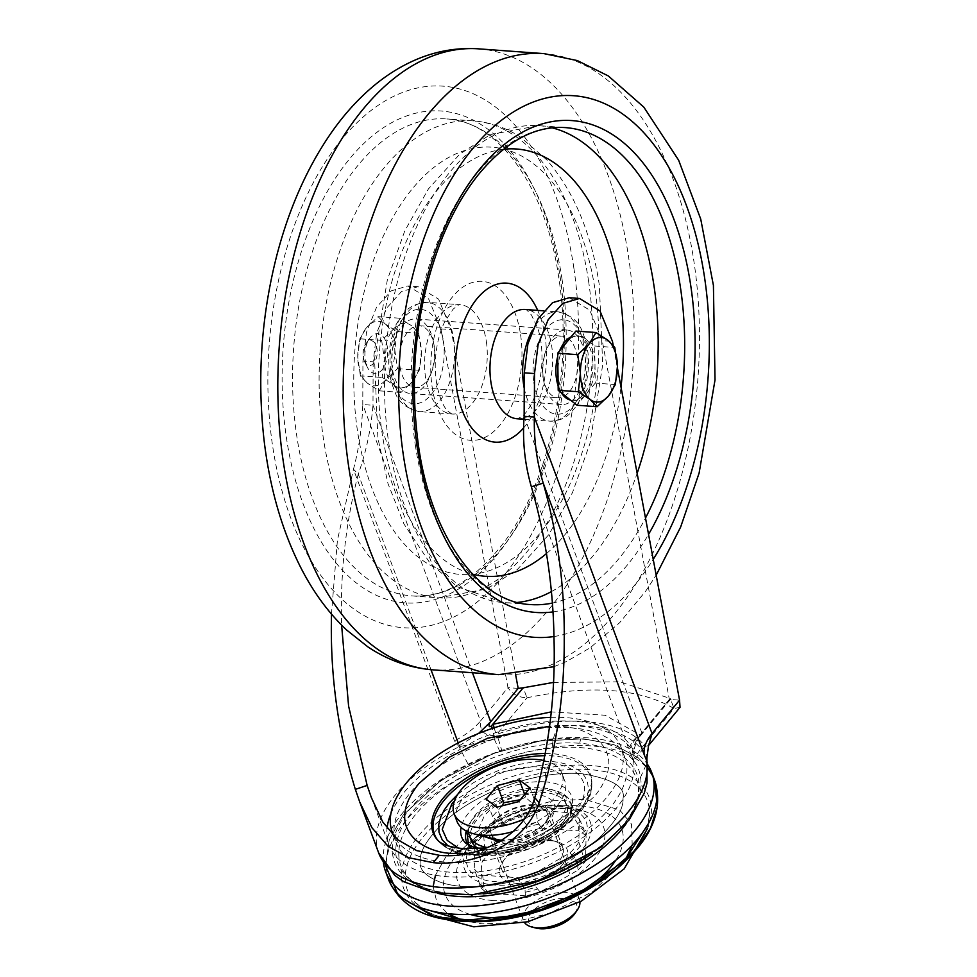 <?xml version="1.0" encoding="UTF-8"?>
<svg xmlns="http://www.w3.org/2000/svg" width="977" height="977" viewBox="0 0 977 977"><rect width="100%" height="100%" fill="white"/><g stroke="black" fill="none" stroke-linecap="round" stroke-linejoin="round"><path stroke-width="0.73" stroke-dasharray="4.88 3.66" d="M542.992 377.11A30.885 17.574 94.2 0 0 557.867 397.773A30.885 17.574 94.2 0 0 577.651 368.244A30.885 17.574 94.2 0 0 562.361 336.161A30.885 17.574 94.2 0 0 542.992 377.11M400.008 366.68A30.885 17.574 94.2 0 0 414.883 387.344A30.885 17.574 94.2 0 0 434.667 357.814A30.885 17.574 94.2 0 0 419.377 325.732A30.885 17.574 94.2 0 0 400.008 366.68M468.594 832.086A50.938 26.232 159.6 0 1 492.115 801.006A50.938 26.232 159.6 0 1 542.003 787.804A50.938 26.232 159.6 0 1 564.889 800.224A50.938 26.232 159.6 0 1 542.638 834.676A50.938 26.232 159.6 0 1 487.486 847.572M484.055 886.994L482.626 875.184A58.779 30.275 159.6 0 1 474.26 868.932L480.94 887.69A59.292 30.531 -20.4 0 0 488.219 893.112L484.055 886.994A60.232 31.02 159.6 0 1 478.693 883M479.328 855.852L474.798 845.838A58.779 30.275 159.6 0 1 483.554 835.201L484.934 849.037L489.123 853.874A59.292 30.531 -20.4 0 0 481.514 863.106L479.328 855.852A60.232 31.02 159.6 0 1 484.934 849.037M526.566 824.881L518.995 814.647A58.779 30.275 159.6 0 1 536.117 810.263L537.533 822.072L541.698 828.191A59.292 30.531 -20.4 0 0 526.823 832.001L526.566 824.881A60.232 31.02 159.6 0 1 537.533 822.072M586.09 836.324A59.292 30.531 -20.4 0 0 578.824 830.89L578.543 825.064A60.232 31.02 159.6 0 1 583.904 829.07L586.09 836.324L585.528 860.908L583.269 856.218A60.232 31.02 159.6 0 1 577.663 863.021L577.92 870.141L540.22 892.013L536.031 887.177A60.232 31.02 159.6 0 1 525.052 889.986L525.345 895.824A59.292 30.531 -20.4 0 0 540.22 892.013M536.117 810.263L571.008 812.803A58.779 30.275 159.6 0 1 579.373 819.056L578.848 842.15L583.269 856.218M579.373 819.056L583.904 829.07M578.848 842.15A58.779 30.275 159.6 0 1 570.079 852.787L534.651 873.34L536.031 887.177M570.079 852.787L577.663 863.021M557.818 806.367C574.83 806.062 600.843 819.935 578.909 847.792C555.058 875.514 510.421 884.234 495.827 881.62C478.815 881.926 452.803 868.052 474.737 840.196C498.588 812.473 543.212 803.753 557.818 806.367M468.655 845.252L475.225 851.028L491.834 855.473L531.341 848.427L555.852 834.285L570.483 815.612L570.995 803.827L564.938 795.803L545.923 789.807L505.304 797.317L480.513 812.168L466.774 831.268M471.146 840.391A50.938 26.232 159.6 0 1 490.967 807.49A50.938 26.232 159.6 0 1 543.737 792.469A50.938 26.232 159.6 0 1 566.623 804.889A50.938 26.232 159.6 0 1 536.764 843.493A50.938 26.232 159.6 0 1 477.802 848.17M331.459 614.106L337.419 540.208L353.466 469.265L358.266 474.15C345.785 522.231 340.216 572.107 341.584 623.753M430.991 669.697L358.266 474.15C366.057 452.278 370.967 429.33 372.982 405.284L362.772 404.539C362.064 426.998 358.962 448.577 353.466 469.265L454.488 740.884L459.08 746.746L468.374 764.759A130.307 67.12 -20.4 0 0 392.644 844.69A130.307 67.12 -20.4 0 0 453.12 894.016A130.307 67.12 -20.4 0 0 583.403 858.6A130.307 67.12 -20.4 0 0 640.485 777.326C639.752 771.171 637.492 765.675 633.694 760.827L642.194 750.043L646.921 755.258M458.201 742.874L461.034 748.932L476.923 739.711A132.75 68.378 159.6 0 1 633.865 751.264L634.696 754.061L629.872 746.99C609.856 722.553 552.677 718.364 497.012 737.293L494.509 737.965C488.158 741.934 482.296 742.508 476.923 739.711M633.865 751.264L633.597 761.523A129.514 66.705 159.6 0 1 527.397 864.743A129.514 66.705 159.6 0 1 389.054 845.117A129.514 66.705 159.6 0 1 387.063 828.374M390.861 813.829A129.514 66.705 159.6 0 1 461.034 748.932M633.597 761.523L632.375 758.396C631.289 750.434 634.452 741.897 641.84 732.799L639.3 736.56L640.289 734.96L605.105 715.237L551.211 711.891M648.545 745.536L644.71 746.55L644.002 744.962C622.093 717.936 558.368 713.283 496.939 734.24L493.458 735.51C484.079 735.473 479.756 730.649 480.476 721.014A59.78 30.788 -20.4 0 1 454.488 740.884M494.509 737.965L492.225 728.427M459.275 745.769L478.583 733.471M569.273 297.716L589.79 310.21L602.247 340.655L612.469 341.4M553.397 682.422L619.98 681.861L670.307 698.518L669.343 699.422L602.247 340.655M553.043 337.248A37.358 21.262 -85.8 0 1 566.916 330.006A37.358 21.262 -85.8 0 1 585.406 368.817A37.358 21.262 -85.8 0 1 561.482 404.527A37.358 21.262 -85.8 0 1 543.297 378.184A37.358 21.262 -85.8 0 1 553.043 337.248M632.84 751.228L634.684 754C633.218 750.959 634.635 745.5 638.934 737.623L639.3 736.56C634.903 739.308 632.046 743.082 630.702 747.906M640.485 777.326L647.189 762.622M633.694 760.827L632.962 759.886L640.973 748.602L642.194 750.043L644.71 746.55M378.685 852.945A141.97 73.116 159.6 0 1 459.08 746.746L494.362 739.247L499.638 751.044L468.374 764.759M493.458 735.51L494.362 739.247L498.087 738.172L501.738 750.324L499.638 751.044M632.962 759.898C622.276 747.881 604.836 740.896 580.643 738.966C556.182 737.354 529.876 741.128 501.738 750.324M378.099 316.633L385.133 323.937L396.894 331.582L394.806 349.949L397.456 368.671L385.952 379.565L379.198 390.812L367.437 383.167A32.375 18.429 94.2 0 0 385.952 379.565A32.375 18.429 94.2 0 0 394.793 349.949A32.375 18.429 94.2 0 0 385.121 323.937A32.375 18.429 94.2 0 0 366.607 327.551L378.099 316.633L399.911 318.233L393.157 329.481L381.665 340.375L384.303 359.072L382.215 377.464L393.963 385.097L401.01 392.412L412.502 381.506A32.375 18.429 -85.8 0 1 393.987 385.109L393.987 385.109M379.198 390.812L401.01 392.412M360.403 375.876L357.753 357.155L359.854 338.787L366.607 327.539A32.375 18.429 94.2 0 0 357.753 357.155A32.375 18.429 94.2 0 0 367.425 383.167L360.403 375.876L382.215 377.464M393.963 385.085A32.375 18.429 -85.8 0 1 384.315 359.072A32.375 18.429 -85.8 0 1 393.145 329.493M359.854 338.787L381.665 340.375M393.157 329.481A32.375 18.429 -85.8 0 1 411.683 325.878L399.911 318.233M551.028 840.757A35.868 18.478 159.6 0 1 556.524 841.612A35.868 18.478 159.6 0 1 560.908 866.391A35.868 18.478 159.6 0 1 515.648 883.22A35.868 18.478 159.6 0 1 502.776 861.592A35.868 18.478 159.6 0 1 551.028 840.757M548.28 840.025A32.375 16.682 159.6 0 1 553.238 840.782A32.375 16.682 159.6 0 1 562.825 847.914A32.375 16.682 159.6 0 1 538.29 874.83A32.375 16.682 159.6 0 1 502.129 870.483A32.375 16.682 159.6 0 1 504.73 858.832A32.375 16.682 159.6 0 1 548.28 840.025M577.92 870.141A59.292 30.531 -20.4 0 0 585.528 860.908M632.204 845.105L631.521 824.136L619.699 810.006L584.649 799.357L553.3 800.774L509.493 812.827L462.964 839.793L445.536 857.415L435.424 875.294M433.141 886.591L436.975 902.614L447.771 913.69M462.304 920.334L482.101 923.839L510.348 922.862L549.379 913.361L593.137 891.378L625.536 859.626M364.079 360.489A12.457 7.083 94.2 0 0 364.604 361.71A12.457 7.083 94.2 0 0 374.545 362.198A12.457 7.083 94.2 0 0 375.815 344.759A12.457 7.083 94.2 0 0 365.911 343.782A12.457 7.083 94.2 0 0 364.079 360.489M457.749 794.338L472.844 783.09L484.922 776.324L499.968 769.864L516.931 764.759L534.7 761.767L551.712 761.498C598.498 765.907 591.94 798.478 577.773 812.669C572.058 820.717 560.114 829.705 541.93 839.622C521.327 850.124 499.064 855.07 475.14 854.46L460.472 851.871L448.162 845.935M462.561 920.578A130.93 67.437 159.6 0 1 419.084 835.188A130.93 67.437 159.6 0 1 590.352 765.455A130.93 67.437 159.6 0 1 633.829 850.857A130.93 67.437 159.6 0 1 462.561 920.578M366.558 365.361A19.931 11.345 94.2 0 0 367.401 367.328A19.931 11.345 94.2 0 0 383.314 368.097A19.931 11.345 94.2 0 0 385.353 340.191A19.931 11.345 94.2 0 0 369.501 338.64A19.931 11.345 94.2 0 0 366.558 365.361M470.218 914.423A94.195 48.52 159.6 0 1 462.243 849.269A94.195 48.52 159.6 0 1 579.337 805.805A94.195 48.52 159.6 0 1 615.693 860.322M581.498 891.854A94.195 48.52 159.6 0 1 516.699 915.95M525.345 895.824L488.219 893.112M480.94 887.69L481.514 863.106M489.123 853.874L526.823 832.001M541.698 828.191L578.824 830.89M534.651 873.34A58.779 30.275 159.6 0 1 517.529 877.725L525.052 889.986M571.008 812.803L578.543 825.064M518.995 814.647L483.554 835.201M474.798 845.838L474.26 868.932M482.626 875.184L517.529 877.725M575.905 331.069L594.7 346.017L595.249 383.106L615.351 384.572M595.249 383.106L577.004 405.247M594.7 346.017L614.802 347.482M362.931 361.05L366.546 332.07L376.56 307.218L391.215 290.877L407.91 285.931L428.427 298.437L440.883 328.883L507.967 687.649L480.476 721.014L362.772 404.539L362.931 361.05L373.141 361.795L376.756 332.815L386.77 307.963L401.425 291.622L418.119 286.676L438.636 299.182L451.093 329.628L515.636 674.765M550.625 717.387A122.052 62.858 159.6 0 1 566.294 717.668A122.052 62.858 159.6 0 1 621.116 747.417A122.052 62.858 159.6 0 1 532.636 847.352A122.052 62.858 159.6 0 1 394.158 836.532M383.424 862.496A141.97 73.116 159.6 0 1 402.206 813.487A141.97 73.116 159.6 0 1 533.65 741.873A141.97 73.116 159.6 0 1 647.47 764.307M670.344 698.628L671.236 700.057L669.343 699.422L670.307 698.518L674.032 708.52L680.029 707.311M373.141 361.795L372.982 405.284L472.453 672.738M524.148 416.312L641.84 732.799L669.343 699.422L679.552 700.167M617.452 368.048L613.214 345.406M558.148 385.854A32.375 18.429 94.2 0 0 558.612 387.197A32.375 18.429 94.2 0 0 561.36 392.815M570.495 400.069A32.375 18.429 94.2 0 0 572.058 400.301A32.375 18.429 94.2 0 0 592.795 369.355A32.375 18.429 94.2 0 0 576.772 335.722A32.375 18.429 94.2 0 0 571.203 336.784M559.626 350.841A32.375 18.429 94.2 0 0 557.708 356.593M557.94 371.761A32.375 18.429 94.2 0 0 560.651 387.344A32.375 18.429 94.2 0 0 567.613 397.773A32.375 18.429 94.2 0 0 574.097 400.448A32.375 18.429 94.2 0 0 586.127 394.171A32.375 18.429 94.2 0 0 594.981 364.555A32.375 18.429 94.2 0 0 585.308 338.543A32.375 18.429 94.2 0 0 578.811 335.868A32.375 18.429 94.2 0 0 566.782 342.145A32.375 18.429 94.2 0 0 557.94 371.761M518.176 688.394L507.967 687.649C512.168 694.073 518.494 697.456 526.957 697.798L523.232 687.784M421.356 351.928A32.375 18.429 -85.8 0 1 412.502 381.506L419.255 370.259L421.356 351.891L418.706 333.169L411.671 325.866A32.375 18.429 -85.8 0 1 421.356 351.891M570.018 727.67A122.052 62.858 159.6 0 1 624.84 757.431A122.052 62.858 159.6 0 1 532.355 858.881A122.052 62.858 159.6 0 1 396.051 842.516A122.052 62.858 159.6 0 1 443.57 763.672A122.052 62.858 159.6 0 1 570.018 727.67M626.465 823.184A125.606 64.69 -20.4 0 0 637.786 797.989A125.606 64.69 -20.4 0 0 496.084 761.352A125.606 64.69 -20.4 0 0 412.758 881.669A125.606 64.69 -20.4 0 0 437.794 893.344M526.957 697.798C589.803 684.572 638.836 688.15 674.032 708.52L640.973 748.602C619.687 722.345 557.769 717.826 498.087 738.172L496.939 734.24L526.957 697.798M397.456 368.671L419.255 370.259M396.894 331.582L418.706 333.169M401.889 326.22A37.358 21.262 -85.8 0 1 415.762 318.978A37.358 21.262 -85.8 0 1 434.252 357.79A37.358 21.262 -85.8 0 1 410.328 393.499A37.358 21.262 -85.8 0 1 392.143 367.144A37.358 21.262 -85.8 0 1 401.889 326.22M504.559 841.05A29.884 15.4 159.6 0 1 499.968 840.342A29.884 15.4 159.6 0 1 491.126 833.76A29.884 15.4 159.6 0 1 513.78 808.919A29.884 15.4 159.6 0 1 547.157 812.925A29.884 15.4 159.6 0 1 544.763 823.684A29.884 15.4 159.6 0 1 504.559 841.05M579.911 901.93A29.884 15.4 -20.4 0 0 579.434 899.707A29.884 15.4 -20.4 0 0 566.001 892.428A29.884 15.4 -20.4 0 0 535.042 901.234A29.884 15.4 -20.4 0 0 523.403 920.554A29.884 15.4 -20.4 0 0 524.49 922.544M574.598 913.922A25.524 13.153 -20.4 0 0 565.182 898.51A25.524 13.153 -20.4 0 0 533.137 910.601A25.524 13.153 -20.4 0 0 536.349 928.15M520.326 799.711L525.699 797.147C529.961 801.69 533.54 804.352 536.422 805.158L530.022 787.938M502.141 805.842L492.518 816.393C496.792 820.949 500.371 823.623 503.24 824.405C511.276 824.405 518.592 822.524 525.199 818.787C529.644 816.1 533.393 811.557 536.422 805.158M525.699 797.147L524.686 794.423M544.018 760.582A57.582 29.664 159.6 0 1 562.044 773.491A57.582 29.664 159.6 0 1 524.38 818.946M456.894 821.168A57.582 29.664 159.6 0 1 500.529 773.296A57.582 29.664 159.6 0 1 564.84 781.014A57.582 29.664 159.6 0 1 560.224 801.751A57.582 29.664 159.6 0 1 513.267 831.512M492.518 816.393L486.106 799.186M503.24 824.405L496.841 807.197M525.199 818.787L518.799 801.58M533.869 382.52A47.323 26.929 94.2 0 0 579.019 397.822A47.323 26.929 94.2 0 0 567.454 320.566A47.323 26.929 94.2 0 0 533.869 382.52M524.246 388.211A54.797 31.179 94.2 0 0 550.002 421.172A54.797 31.179 94.2 0 0 585.089 368.793A54.797 31.179 94.2 0 0 557.977 311.871A54.797 31.179 94.2 0 0 532.245 330.519M517.322 418.791A54.797 31.179 94.2 0 0 552.408 366.412A54.797 31.179 94.2 0 0 525.296 309.489C525.223 308.512 527.262 310.332 531.415 314.948L537.924 328.687C541.246 339.214 542.528 351.183 541.771 364.629C539.817 394.415 526.933 413.857 521.449 416.752L517.322 418.791M561.983 278.872A239.109 136.072 -85.8 0 1 411.989 595.909A239.109 136.072 -85.8 0 1 293.674 347.531A239.109 136.072 -85.8 0 1 446.794 118.95A239.109 136.072 -85.8 0 1 561.983 278.872M588.533 280.814A239.109 136.072 -85.8 0 1 438.539 597.851A239.109 136.072 -85.8 0 1 320.224 349.461A239.109 136.072 -85.8 0 1 473.344 120.892A239.109 136.072 -85.8 0 1 588.533 280.814M595.152 290.487A214.207 121.905 -85.8 0 1 443.167 570.898A214.207 121.905 -85.8 0 1 390.776 221.193A214.207 121.905 -85.8 0 1 595.152 290.487M520.57 334.671A79.699 45.357 -85.8 0 1 464.014 439.015A79.699 45.357 -85.8 0 1 444.523 308.891A79.699 45.357 -85.8 0 1 520.57 334.671M498.649 674.655A311.345 177.179 94.2 0 0 698.018 377.037A311.345 177.179 94.2 0 0 543.969 53.625M553.959 636.528A271.496 154.5 94.2 0 0 653.222 559.381M573.817 267.783A271.496 154.5 -85.8 0 1 381.189 623.204A271.496 154.5 -85.8 0 1 314.777 179.963A271.496 154.5 -85.8 0 1 573.817 267.783M478.596 48.85A311.345 177.179 -85.8 0 1 628.59 257.085A311.345 177.179 -85.8 0 1 433.287 669.88M486.326 341.364A54.797 31.179 -85.8 0 1 451.948 414.016A54.797 31.179 -85.8 0 1 424.836 357.093A54.797 31.179 -85.8 0 1 459.935 304.714A54.797 31.179 -85.8 0 1 486.326 341.364M523.611 427.95A79.699 45.357 94.2 0 0 537.716 310.393M552.115 127.828A239.109 136.072 94.2 0 0 538.706 125.654A239.109 136.072 94.2 0 0 388.712 442.691A239.109 136.072 94.2 0 0 503.9 602.614A239.109 136.072 94.2 0 0 517.492 602.418M551.297 591.659A239.109 136.072 94.2 0 0 637.138 473.356M503.546 149.273A214.207 121.905 94.2 0 0 382.092 433.019A214.207 121.905 94.2 0 0 472.538 574.158M546.485 553.556A214.207 121.905 94.2 0 0 621.006 387.051M560.004 275.978A246.583 140.334 -85.8 0 1 385.048 598.779A246.583 140.334 -85.8 0 1 324.73 196.194A246.583 140.334 -85.8 0 1 560.004 275.978M552.897 611.907A246.583 140.334 94.2 0 0 648.545 534.37M415.262 444.633A239.109 136.072 94.2 0 0 530.462 604.555L503.9 602.614L457.431 586.823L430.014 563.118L403.99 524.051L388.016 483.676L377.891 438.197L374.533 358.754L387.332 279.886L404.771 230.902L428.451 188.879L459.862 154.012L490.43 134.533L538.706 125.654L565.256 127.596A239.109 136.072 94.2 0 0 415.262 444.633M552.274 603.09A239.109 136.072 94.2 0 0 645.492 518.042M443.375 340.985A47.323 26.929 -85.8 0 1 409.803 402.939A47.323 26.929 -85.8 0 1 398.225 325.683A47.323 26.929 -85.8 0 1 443.375 340.985M453.646 338.982A54.797 31.179 -85.8 0 1 419.267 411.635A54.797 31.179 -85.8 0 1 392.156 354.712A54.797 31.179 -85.8 0 1 427.242 302.333A54.797 31.179 -85.8 0 1 453.646 338.982M499.394 841.673L527.592 835.909L549.831 820.362C559.479 805.976 555.07 797.305 536.593 794.374C527.812 792.726 499.308 798.148 484.47 815.6L479.133 827.434L482.491 835.982M485.948 851.077A60.122 30.971 -20.4 0 0 480.122 858.148M584.698 831.366A60.122 30.971 -20.4 0 0 579.141 827.214M560.065 805.475A67.144 34.586 159.6 0 1 572.522 807.661A67.144 34.586 159.6 0 1 577.908 854.142A67.144 34.586 159.6 0 1 494.521 885.04A67.144 34.586 159.6 0 1 468.484 846.351A67.144 34.586 159.6 0 1 560.065 805.475M468.276 845.032A55.75 28.712 -20.4 0 0 470.609 847.694A55.75 28.712 -20.4 0 0 491.48 855.168A55.75 28.712 -20.4 0 0 571.789 810.055A55.75 28.712 -20.4 0 0 545.899 789.111A55.75 28.712 -20.4 0 0 466.224 830.975M488.024 851.321L483.432 848.854L476.959 852.237C493.422 855.327 546.876 845.154 574.708 812.449C600.855 779.622 569.286 763.232 549.892 763.709C546.338 768.459 544.787 774.505 545.239 781.856A58.632 30.202 159.6 0 1 572.473 803.9A58.632 30.202 159.6 0 1 488.024 851.321A58.632 30.202 -20.4 0 1 466.066 843.469L475.225 851.028M531.366 486.778L632.375 758.396M580.643 738.966L579.703 743.265A127.535 65.691 159.6 0 1 638.445 794.46A127.535 65.691 159.6 0 1 592.453 853.263M483.188 893.894A127.535 65.691 159.6 0 1 455.221 894.37L454.049 893.821C434.68 892.245 419.988 887.446 409.961 879.434A127.535 65.691 159.6 0 1 433.519 791.101A127.535 65.691 159.6 0 1 579.703 743.265M670.307 698.518L640.289 734.96C635.111 737.623 631.643 741.628 629.872 746.99M494.13 727.804L497.012 737.293M500.468 840.135L503.582 843.163A32.375 16.682 159.6 0 1 489.025 835.274A32.375 16.682 159.6 0 1 501.641 814.354A32.375 16.682 159.6 0 1 535.176 804.804C534.065 800.908 534.541 797.427 536.593 794.374M538.547 824.246A60.122 30.971 -20.4 0 0 527.165 827.165M535.176 804.804A32.375 16.682 159.6 0 1 549.733 812.693A32.375 16.682 159.6 0 1 537.118 833.613A32.375 16.682 159.6 0 1 503.582 843.163M479.499 885.015A60.122 30.971 -20.4 0 0 485.068 889.168M525.65 892.135A60.122 30.971 -20.4 0 0 537.045 889.217M578.25 865.304A60.122 30.971 -20.4 0 0 584.075 858.233M440.175 916.866A128.024 65.935 159.6 0 1 414.297 901.453A128.024 65.935 159.6 0 1 447.637 814.159A128.024 65.935 159.6 0 1 589.864 769.644A128.024 65.935 159.6 0 1 649.546 813.963A128.024 65.935 159.6 0 1 640.033 842.54M458.482 848.158L476.959 852.237M549.892 763.709L498.368 772.526L454.476 800.822M438.123 840.647A83.192 42.841 -20.4 0 0 438.893 841.563A83.192 42.841 -20.4 0 0 471.806 854.509A83.192 42.841 -20.4 0 0 551.333 834.089A83.192 42.841 -20.4 0 0 591.793 784.702A83.192 42.841 -20.4 0 0 553.006 755.929A83.192 42.841 -20.4 0 0 544.971 755.685M470.804 853.177A83.912 43.22 159.6 0 1 437.611 840.122L438.893 841.563C446.574 849.721 458.042 854.338 473.283 855.425C522.121 860.2 593.039 820.204 591.793 784.702L591.818 782.772A83.912 43.22 159.6 0 1 551.016 832.587A83.912 43.22 159.6 0 1 470.804 853.177L463.525 848.683M545.374 753.499A83.912 43.22 159.6 0 1 552.701 753.755A83.912 43.22 159.6 0 1 591.818 782.772L588.887 791.871L574.928 808.932L546.192 828.801L523.794 838.754L486.68 847.902M466.591 853.703L527.959 840.916L564.718 822.28L594.566 796.377C632.046 749.322 586.786 725.838 559.003 726.522C553.678 733.764 551.578 742.838 552.701 753.755M559.003 726.522L549.587 726.192M388.541 879.471A141.97 73.116 159.6 0 1 405.186 821.486A141.97 73.116 159.6 0 1 590.902 745.878A141.97 73.116 159.6 0 1 654.675 780.501M545.239 781.856A58.632 30.202 -20.4 0 0 461.095 827.385M492.713 900.513A77.818 40.081 159.6 0 1 462.548 855.681A77.818 40.081 159.6 0 1 568.675 808.309A77.818 40.081 159.6 0 1 583.11 810.837A77.818 40.081 159.6 0 1 589.351 864.706A77.818 40.081 159.6 0 1 492.713 900.513M440.883 328.883L451.093 329.628M455.221 894.37A127.535 65.691 159.6 0 1 409.961 879.434L412.758 881.669M523.953 419.267L550.002 421.172C565.536 420.635 570.189 413.76 576.491 405.821C586.066 390.751 589.9 373.055 587.995 352.746C583.855 333.072 581.23 317.146 557.977 311.871L543.7 310.833M414.883 387.344L557.867 397.773M419.377 325.732L562.361 336.161M411.989 595.909L438.539 597.851L486.815 588.972L517.383 569.493L548.805 534.627L572.485 492.603L589.913 443.619L602.711 364.751L599.353 285.308C591.464 233.124 573.926 191.309 546.741 159.837L520.191 136.914C505.634 127.547 490.014 122.21 473.344 120.892L446.794 118.95C497.574 120.904 545.862 185.935 558.734 277.529C574.085 373.226 548.256 489.147 498.942 548.756C471.329 582.182 442.337 597.9 411.989 595.909M553.971 666.705L566.611 661.429L590.096 647.836L619.638 622.715L645.773 591.024L656.178 575.16M451.948 414.016L448.162 411.402C443.155 407.739 433.226 386.636 435.62 356.886C436.829 343.477 439.833 331.814 444.645 321.885L453.072 309.22C457.859 305.276 460.143 303.774 459.935 304.714L427.242 302.333C403.464 304.177 398.555 319.552 391.606 338.408C386.782 358.241 388.003 376.304 395.282 392.595C398.176 401.938 406.176 408.276 419.267 411.635L451.948 414.016M572.522 807.661L559.674 805.402C528.007 802.508 482.858 822.512 468.484 846.351L462.548 855.681L472.624 844.03C483.896 833.662 498.734 824.954 517.151 817.896C537.252 810.715 555.217 807.674 571.032 808.773L583.11 810.837L572.522 807.661M480.342 848.549L483.432 848.854C518.25 854.887 576.515 816.845 572.473 803.9L570.483 815.612M371.358 797.55L389.054 845.117M637.786 797.989L638.445 794.46C633.902 841.82 525.528 901.942 454.049 893.821M502.129 870.483L489.025 835.274L493.397 838.693M504.73 858.832L502.776 861.592M553.238 840.782L556.524 841.612M562.825 847.914L549.733 812.693L548.549 818.347L543.224 824.844L534.944 830.951L524.319 836.068L511.044 839.609L501.799 840.208M425.068 911.04L414.297 901.453L422.198 908.244M583.66 738.82L539.731 741.103L493.605 753.365L441.348 780.012L403.025 815.233L389.261 839.878L385.488 865.524L389.261 839.878L403.025 815.233L441.348 780.012L493.605 753.365L539.731 741.103L583.66 738.82L613.971 744.669L638.262 757.834L647.873 767.946L638.262 757.834L613.971 744.669L583.66 738.82M654.834 780.928L652.892 776.275L654.834 780.928M581.12 773.601C557.024 772.038 530.743 776.617 502.312 787.352C479.829 796.231 460.949 807.307 445.683 820.607C427.877 837.594 419.377 851.272 420.208 861.641C419.096 869.701 426.094 876.662 441.189 882.524C459.178 888.313 482.565 888.069 511.35 881.791C545.52 873.34 574.183 859.247 597.35 839.536C615.229 822.561 623.79 808.858 623.021 798.429C625.732 786.827 611.773 778.559 581.12 773.601C557.024 772.038 530.743 776.617 502.312 787.352C479.829 796.231 460.949 807.307 445.683 820.607C427.877 837.594 419.377 851.272 420.208 861.641C419.096 869.701 426.094 876.662 441.189 882.524C459.178 888.313 482.565 888.069 511.35 881.791C545.52 873.34 574.183 859.247 597.35 839.536C615.229 822.561 623.79 808.858 623.021 798.429C625.732 786.827 611.773 778.559 581.12 773.601C557.024 772.038 530.743 776.617 502.312 787.352C479.829 796.231 460.949 807.307 445.683 820.607C427.877 837.594 419.377 851.272 420.208 861.641C419.096 869.701 426.094 876.662 441.189 882.524C459.178 888.313 482.565 888.069 511.35 881.791C545.52 873.34 574.183 859.247 597.35 839.536C615.229 822.561 623.79 808.858 623.021 798.429C625.732 786.827 611.773 778.559 581.12 773.601M647.653 828.264L649.546 813.963L648.007 824.27M364.604 361.71L367.401 367.328M365.911 343.782L369.501 338.64M564.889 800.224L566.623 804.889M418.119 286.676L407.91 285.931M572.058 400.301L574.097 400.448M576.772 335.722L578.811 335.868M670.417 699.385L638.934 737.623M566.916 330.006L415.762 318.978M561.482 404.527L410.328 393.499M393.646 836.031L396.051 842.516M621.116 747.417L624.84 757.431M491.126 833.76L523.403 920.554M547.157 812.925L579.434 899.707M562.044 773.491L564.84 781.014M544.763 823.684L560.224 801.751M499.968 840.342L498.172 839.89"/><path stroke-width="1.47" d="M487.486 847.572A50.938 26.232 159.6 0 1 469.412 835.738A50.938 26.232 159.6 0 1 468.594 832.086M466.774 831.268L468.655 845.252M477.802 848.17A50.938 26.232 159.6 0 1 471.146 840.391L469.412 835.738M341.608 625.146L348.594 706.09L367.144 785.423L371.358 797.55L382.703 821.889L397.7 839.744L416.678 850.613L439.271 855.29C474.016 859.015 522.988 839.561 534.773 797.659C549.135 747.014 555.547 694.207 554.02 639.251C553.324 587.58 545.777 536.752 531.366 486.778L543.212 483.114C557.757 534.456 564.755 586.762 564.23 639.996C564.462 696.857 556.084 751.118 539.096 802.776C523.916 847.401 470.499 866.367 433.202 862.667L408.642 857.696L388.138 846.351L371.895 827.678L359.695 801.885L355.347 789.367C338.714 735.119 330.714 679.674 331.362 623.008L331.459 614.106M648.545 745.524L646.591 760.424L644.222 754.732A59.78 30.788 159.6 0 1 652.05 733.544L648.679 745.366L680.029 707.311L679.552 700.167L617.452 368.048M387.063 828.374A129.514 66.705 159.6 0 1 390.861 813.829M644.222 754.732L543.212 483.114C536.752 461.571 533.796 439.552 534.358 417.057L652.05 733.544L679.552 700.167M531.366 486.778C524.71 463.855 522.304 440.371 524.148 416.312L534.358 417.057L534.504 373.568L538.119 344.588L548.146 319.748L562.789 303.407L579.495 298.461L569.273 297.716L552.579 302.662L537.924 319.003L527.91 343.843L524.295 372.823L534.504 373.568M492.225 728.427L491.529 725.777C487.938 728.879 488.94 723.188 490.686 721.771L518.176 688.394L523.232 687.784L491.529 725.777M478.583 733.471L490.686 721.771L472.453 672.738M524.148 416.312L524.295 372.823M647.189 762.622L646.591 760.424A141.97 73.116 159.6 0 1 531.134 874.183A141.97 73.116 159.6 0 1 378.685 852.945L394.745 875.355L403.66 881.669L433.446 892.563L472.123 894.847L538.486 880.68L600.415 847.535L629.151 819.874L644.283 793.177L647.043 782.87L646.921 755.245M551.211 711.891L493.214 724.226L494.13 727.804M553.397 682.422L523.232 687.784M435.424 875.294L433.141 886.591M447.771 913.69L462.304 920.334M448.162 845.935L442.263 839.902L438.978 832.111L438.771 824.417L440.932 816.479L444.291 809.933L449.078 803.277L457.749 794.338M590.084 399.422A32.375 18.429 -85.8 0 1 580.399 373.409A32.375 18.429 -85.8 0 1 589.253 343.794A32.375 18.429 -85.8 0 1 607.779 340.179A32.375 18.429 -85.8 0 1 617.452 366.192A32.375 18.429 -85.8 0 1 608.598 395.807A32.375 18.429 -85.8 0 1 590.084 399.422M625.536 859.626L632.204 845.105M615.693 860.322A94.195 48.52 159.6 0 1 581.498 891.854M516.699 915.95A94.195 48.52 159.6 0 1 470.218 914.423M590.071 399.422L578.311 391.777L580.399 373.409L577.761 354.688L589.253 343.782L596.007 332.534L607.767 340.179L614.802 347.482L617.452 366.192L615.351 384.572L608.598 395.819L597.106 406.713L590.071 399.422M578.311 391.777L558.209 390.312L567.613 397.786L577.004 405.247L597.106 406.713M558.209 390.312L557.659 353.222L575.905 331.069L596.007 332.534M394.158 836.532A122.052 62.858 159.6 0 1 392.339 832.502A122.052 62.858 159.6 0 1 432.884 758.494A122.052 62.858 159.6 0 1 550.625 717.387M647.47 764.307A141.97 73.116 159.6 0 1 651.708 772.489A141.97 73.116 159.6 0 1 544.128 890.511A141.97 73.116 159.6 0 1 385.573 871.472A141.97 73.116 159.6 0 1 383.424 862.496M557.659 353.222L577.761 354.688M613.214 345.406L612.469 341.4L600 310.955L579.495 298.461M561.36 392.815A32.375 18.429 94.2 0 0 570.495 400.069M571.203 336.784A32.375 18.429 94.2 0 0 559.626 350.841M557.708 356.593A32.375 18.429 94.2 0 0 558.148 385.854M515.636 674.765L518.176 688.394M437.794 893.344A125.606 64.69 -20.4 0 0 457.334 896.397A125.606 64.69 -20.4 0 0 626.465 823.184M524.49 922.544A29.884 15.4 -20.4 0 0 532.245 927.124A29.884 15.4 -20.4 0 0 577.041 910.466A29.884 15.4 -20.4 0 0 579.911 901.93M532.245 927.124L536.349 928.15A25.524 13.153 -20.4 0 0 574.598 913.922L577.041 910.466M502.141 805.842L503.741 802.764L520.326 799.711M530.022 787.938L519.3 779.939L497.342 785.557L486.106 799.186L496.841 807.197L518.799 801.58L530.022 787.938M524.686 794.423L519.3 779.939M524.38 818.946A57.582 29.664 159.6 0 1 479.963 827.678A57.582 29.664 159.6 0 1 454.097 813.633A57.582 29.664 159.6 0 1 480.599 773.894A57.582 29.664 159.6 0 1 544.018 760.582M513.267 831.512A57.582 29.664 159.6 0 1 482.76 835.201A57.582 29.664 159.6 0 1 473.93 833.833A57.582 29.664 159.6 0 1 456.894 821.168L454.097 813.633M503.741 802.764L497.342 785.557M532.245 330.519A54.797 31.179 94.2 0 0 523.599 384.523A54.797 31.179 94.2 0 0 524.246 388.211M543.7 310.833L525.296 309.489A54.797 31.179 94.2 0 0 490.918 382.141A54.797 31.179 94.2 0 0 517.322 418.791L523.953 419.267M656.178 575.16L680.615 527.116L699.105 473.1L715.017 379.98L713.418 285.418L700.741 219.129L678.649 160.228L643.794 107.104L608.292 75.925L577.322 60.574L543.969 53.625A311.345 177.179 94.2 0 0 348.655 466.42A311.345 177.179 94.2 0 0 498.649 674.655L553.971 666.705M653.222 559.381A271.496 154.5 94.2 0 0 686.831 206.623A271.496 154.5 94.2 0 0 493.886 126.546A271.496 154.5 94.2 0 0 403.44 455.709A271.496 154.5 94.2 0 0 553.959 636.528M478.596 48.85C455.551 47.323 433.263 51.573 411.708 61.575C397.7 68.109 384.486 76.67 372.066 87.271C356.581 100.509 342.512 116.348 329.872 134.789C306.839 168.594 289.314 208.199 277.285 253.593C261.25 315.437 256.89 378.026 264.205 441.36C269.835 487.853 281.718 529.326 299.854 565.781C312.591 591.232 328.211 612.664 346.701 630.067L367.963 646.933C388.089 660.354 409.864 668.012 433.287 669.88A311.345 177.179 -85.8 0 1 283.293 461.657A311.345 177.179 -85.8 0 1 478.596 48.85L543.969 53.625M537.716 310.393A79.699 45.357 94.2 0 0 481.453 293.833A79.699 45.357 94.2 0 0 456.686 388.834A79.699 45.357 94.2 0 0 523.611 427.95M517.492 602.418A239.109 136.072 94.2 0 0 551.297 591.659M637.138 473.356A239.109 136.072 94.2 0 0 552.115 127.828M472.538 574.158A214.207 121.905 94.2 0 0 546.485 553.556M621.006 387.051A214.207 121.905 94.2 0 0 503.546 149.273M648.545 534.37A246.583 140.334 94.2 0 0 672.579 215.856A246.583 140.334 94.2 0 0 497.611 150.165A246.583 140.334 94.2 0 0 417.252 447.527A246.583 140.334 94.2 0 0 552.897 611.907M645.492 518.042A239.109 136.072 94.2 0 0 677.146 268.846A239.109 136.072 94.2 0 0 565.256 127.596C534.834 125.593 505.781 141.396 478.119 174.981C464.307 192.298 452.4 213.145 442.373 237.496C416.532 303.31 408.569 372.799 418.51 445.976C431.382 537.57 479.683 602.601 530.462 604.555A239.109 136.072 94.2 0 0 552.274 603.09M482.491 835.982L499.394 841.673M466.224 830.975A55.75 28.712 -20.4 0 0 468.276 845.032M534.773 797.659L539.096 802.776M430.991 669.697L458.201 742.874M367.144 785.423L355.347 789.367M439.271 855.29L433.202 862.667M592.453 853.263A127.535 65.691 159.6 0 1 483.188 893.894M497.696 841.588L501.799 840.208M640.033 842.54A128.024 65.935 159.6 0 1 464.893 921.335A128.024 65.935 159.6 0 1 440.175 916.866M454.476 800.822L451.801 803.924L442.263 829.314L447.222 840.403L458.482 848.158M486.68 847.902L463.525 848.683C439.467 846.167 437.598 839.426 437.611 840.122A83.912 43.22 159.6 0 1 456.442 785.3A83.912 43.22 159.6 0 1 545.374 753.499M549.587 726.192L487.682 738.197L449.786 756.967L418.901 783.554C381.409 830.609 426.668 854.093 454.464 853.409L466.591 853.703M463.525 848.683L454.464 853.409M654.675 780.501A141.97 73.116 159.6 0 1 547.096 898.522A141.97 73.116 159.6 0 1 388.541 879.471C397.932 900.879 416.202 914.057 443.35 919.027C475.836 924.706 511.35 920.529 549.892 906.497C588.728 891.793 618.612 871.496 639.52 845.618C656.459 824.295 661.502 802.593 654.675 780.501L651.708 772.489M544.971 755.685A83.192 42.841 -20.4 0 0 458.03 786.839A83.192 42.841 -20.4 0 0 438.123 840.647M461.095 827.385A58.632 30.202 -20.4 0 0 466.066 843.469L471.219 846.412L480.342 848.549M433.287 669.88L498.649 674.655M359.695 801.885L378.685 852.945M493.397 838.693L500.468 840.135M647.653 828.264L624.156 868.883L581.352 901.148L527.727 921.787L473.796 926.819L433.336 916.108L425.068 911.04M385.488 865.524L398.469 895.897L434.399 916.902L483.603 921.164L541.075 909.599L595.286 884.27L637.248 848.463L650.462 828.313L657.252 807.222L654.834 780.928L657.252 807.222L650.462 828.313L637.248 848.463L595.286 884.27L541.075 909.599L483.603 921.164L434.399 916.902L398.469 895.897L385.488 865.524M652.892 776.275L647.873 767.946L652.892 776.275M648.007 824.27L624.938 860.236L578.64 893.381L520.155 915.168L463.416 920.419L422.198 908.244M385.573 871.472L388.541 879.471M392.339 832.502L393.646 836.031M498.172 839.89L473.93 833.833"/></g></svg>
